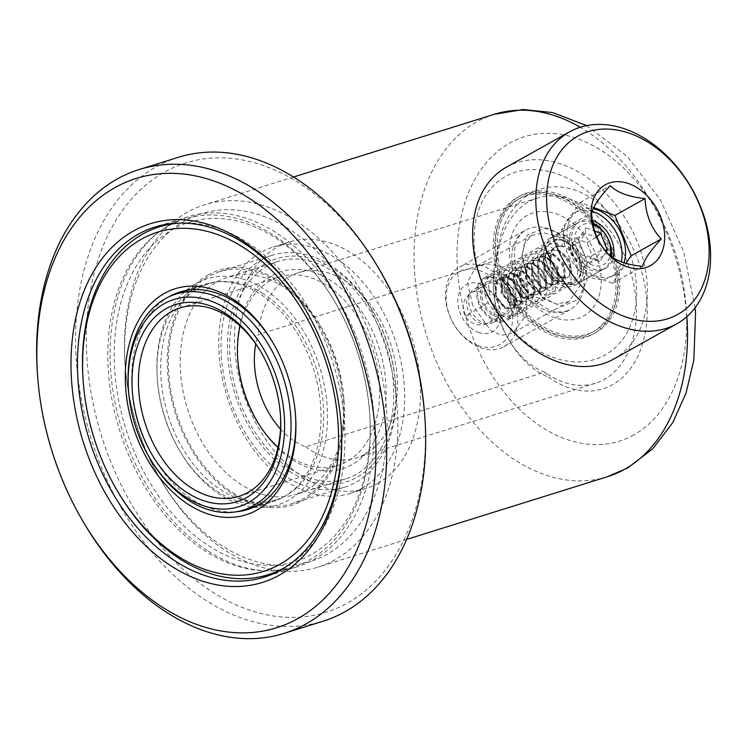 <?xml version="1.0" encoding="UTF-8"?>
<svg xmlns="http://www.w3.org/2000/svg" width="748" height="748" viewBox="0 0 748 748"><rect width="100%" height="100%" fill="white"/><g stroke="black" fill="none" stroke-linecap="round" stroke-linejoin="round"><path stroke-width="0.56" stroke-dasharray="3.74 2.81" d="M341.097 424.256A183.372 125.991 -107.3 0 0 341.051 423.499A183.372 125.991 -107.3 0 0 305.493 309.672A183.372 125.991 -107.3 0 0 305.109 309.018M150.348 459.141A113.135 77.736 72.7 0 1 128.413 388.904M280.388 414.373A98.708 67.825 -107.3 0 0 280.332 413.625A98.708 67.825 -107.3 0 0 261.192 352.345A98.708 67.825 -107.3 0 0 260.809 351.7M290.102 471.736A116.931 80.345 72.7 0 1 230.281 318.031A116.931 80.345 72.7 0 1 333.309 268.654A116.931 80.345 72.7 0 1 372.887 311.252A116.931 80.345 72.7 0 1 395.561 383.846A116.931 80.345 72.7 0 1 290.102 471.736M330.99 265.69A121.485 83.477 -107.3 0 0 272.328 255.218A121.485 83.477 -107.3 0 0 221.324 355.627A121.485 83.477 -107.3 0 0 286.101 476.682A121.485 83.477 -107.3 0 0 344.763 487.154A121.485 83.477 -107.3 0 0 395.673 385.36A121.485 83.477 -107.3 0 0 372.111 309.943A121.485 83.477 -107.3 0 0 330.99 265.69M257.284 421.591A103.261 70.957 -107.3 0 0 257.667 422.255A103.261 70.957 -107.3 0 0 292.627 459.87A103.261 70.957 -107.3 0 0 383.612 416.262A103.261 70.957 -107.3 0 0 330.784 280.528A103.261 70.957 -107.3 0 0 237.649 358.152A103.261 70.957 -107.3 0 0 237.705 358.918M240.08 325.922A98.708 67.825 72.7 0 1 279.116 276.966A98.708 67.825 72.7 0 1 326.783 285.465A98.708 67.825 72.7 0 1 379.414 383.827A98.708 67.825 72.7 0 1 337.974 465.406A98.708 67.825 72.7 0 1 290.308 456.906A98.708 67.825 72.7 0 1 278.013 447.369M84.515 523.937A242.978 166.944 72.7 0 1 37.4 373.102M424.686 415.093A235.386 161.727 72.7 0 1 212.404 592.033A235.386 161.727 72.7 0 1 91.976 282.622A235.386 161.727 72.7 0 1 299.368 183.232A235.386 161.727 72.7 0 1 379.049 268.971M178.183 157.351A242.978 166.944 -107.3 0 0 76.184 358.152A242.978 166.944 -107.3 0 0 205.737 600.27A242.978 166.944 -107.3 0 0 323.061 621.205M263.09 293.665A113.135 77.736 -107.3 0 0 208.468 283.922A113.135 77.736 -107.3 0 0 160.97 377.422A113.135 77.736 -107.3 0 0 221.296 490.155A113.135 77.736 -107.3 0 0 275.928 499.898A113.135 77.736 -107.3 0 0 323.416 406.398A113.135 77.736 -107.3 0 0 263.09 293.665M208.318 551.145A183.372 125.991 -107.3 0 0 296.863 566.947A183.372 125.991 -107.3 0 0 373.841 415.402A183.372 125.991 -107.3 0 0 276.068 232.675A183.372 125.991 -107.3 0 0 187.524 216.873A183.372 125.991 -107.3 0 0 110.545 368.418A183.372 125.991 -107.3 0 0 208.318 551.145M233.441 493.128A121.485 83.477 -107.3 0 0 292.103 503.6A121.485 83.477 -107.3 0 0 343.108 403.191A121.485 83.477 -107.3 0 0 278.331 282.136A121.485 83.477 -107.3 0 0 219.669 271.664A121.485 83.477 -107.3 0 0 168.665 372.074A121.485 83.477 -107.3 0 0 233.441 493.128M163.438 502.703A177.678 122.083 72.7 0 1 141.288 258.443A177.678 122.083 72.7 0 1 320.948 281.117A177.678 122.083 72.7 0 1 335.16 302.342A177.678 122.083 72.7 0 1 369.615 412.644A177.678 122.083 72.7 0 1 303.763 558.298A177.678 122.083 72.7 0 1 163.438 502.703M319.807 279.266A182.232 125.206 -107.3 0 0 184.7 218.949A182.232 125.206 -107.3 0 0 158.258 506.527A182.232 125.206 -107.3 0 0 293.366 566.844A182.232 125.206 -107.3 0 0 369.718 414.158A182.232 125.206 -107.3 0 0 334.384 301.033A182.232 125.206 -107.3 0 0 319.807 279.266M189.693 465.77A118.455 81.382 -107.3 0 0 309.466 480.889A118.455 81.382 -107.3 0 0 294.693 318.05A118.455 81.382 -107.3 0 0 201.147 280.986A118.455 81.382 -107.3 0 0 157.248 378.086A118.455 81.382 -107.3 0 0 180.212 451.624A118.455 81.382 -107.3 0 0 189.693 465.77M289.513 321.874A113.892 78.26 72.7 0 1 272.992 501.609A113.892 78.26 72.7 0 1 188.552 463.919A113.892 78.26 72.7 0 1 179.436 450.315A113.892 78.26 72.7 0 1 157.351 379.61A113.892 78.26 72.7 0 1 205.074 284.184A113.892 78.26 72.7 0 1 289.513 321.874M118.399 492.651A182.232 125.206 72.7 0 1 83.065 379.526M179.277 223.11A182.232 125.206 72.7 0 1 294.525 287.157A182.232 125.206 72.7 0 1 286.54 566.507M169.254 296.647A113.892 78.26 -107.3 0 0 163.27 471.81A113.892 78.26 -107.3 0 0 236.443 511.754M295.488 414.831A113.892 78.26 -107.3 0 0 295.441 414.083A113.892 78.26 -107.3 0 0 273.357 343.379A113.892 78.26 -107.3 0 0 272.964 342.734M280.491 429.025A75.931 52.173 72.7 0 0 305.623 446.827L544.703 372.158A75.931 52.173 72.7 0 1 508.425 339.162A75.931 52.173 72.7 0 1 493.708 292.029A75.931 52.173 72.7 0 1 497.121 260.061A97.044 66.675 72.7 0 1 528.873 201.745A97.044 66.675 72.7 0 1 537.653 197.968A97.044 66.675 72.7 0 1 627.993 264.137A97.044 66.675 72.7 0 1 604.29 379.432A97.044 66.675 72.7 0 1 595.511 383.219A97.044 66.675 72.7 0 1 544.703 372.158L548.92 377.366A104.636 71.892 -107.3 0 0 612.509 384.743A104.636 71.892 -107.3 0 0 635.323 253.488A104.636 71.892 -107.3 0 0 531.183 193.152A104.636 71.892 -107.3 0 0 497.027 255.133L497.121 260.061L258.041 334.73A75.931 52.173 72.7 0 0 255.76 343.94M497.027 255.133A83.524 57.39 -107.3 0 0 493.521 289.495A83.524 57.39 -107.3 0 0 509.715 341.34A83.524 57.39 -107.3 0 0 548.92 377.366M361.873 488.379A129.086 88.694 -107.3 0 0 393.392 335.011A129.086 88.694 -107.3 0 0 273.226 246.99A129.086 88.694 -107.3 0 0 261.538 252.02A129.086 88.694 -107.3 0 0 230.019 405.379A129.086 88.694 -107.3 0 0 350.186 493.409A129.086 88.694 -107.3 0 0 361.873 488.379M377.665 483.442A129.086 88.694 -107.3 0 0 409.193 330.083A129.086 88.694 -107.3 0 0 289.018 242.053A129.086 88.694 -107.3 0 0 277.34 247.083A129.086 88.694 -107.3 0 0 245.811 400.451A129.086 88.694 -107.3 0 0 365.987 488.472A129.086 88.694 -107.3 0 0 377.665 483.442M355.973 474.475A113.892 78.26 72.7 0 1 345.66 478.916A113.892 78.26 72.7 0 1 239.631 401.246A113.892 78.26 72.7 0 1 267.438 265.923A113.892 78.26 72.7 0 1 277.751 261.482A113.892 78.26 72.7 0 1 383.78 339.153A113.892 78.26 72.7 0 1 355.973 474.475M527.003 274.591L522.001 254.694L527.106 235.199L544.404 228.018L566.928 236.031L583.711 256.919L587.012 280.481L578.382 299.396L562.169 306.437L544.329 298.948L527.003 274.591L526.685 275.264L542.412 297.358L555.998 303.969L568.835 301.687L581.57 283.586L579.363 258.855L570.322 245.335L556.802 235.919L543.329 232.778L531.809 235.396L524.124 243.979L522.16 257.275L526.685 275.264M472.736 305.408L467.519 282.23L475.962 266.597L487.64 263.913L501.684 266.662L516.036 275.638L525.395 288.952L526.835 314.235L512.997 332.879L501.824 335.291L490.959 330.766L472.736 305.408M208.084 275.012A123.009 84.515 72.7 0 1 320.247 325.623A123.009 84.515 72.7 0 1 344.099 401.985A123.009 84.515 72.7 0 1 303.688 500.253A123.009 84.515 72.7 0 1 181.268 429.324A123.009 84.515 72.7 0 1 208.084 275.012M306.465 489.94A113.892 78.26 -107.3 0 0 343.884 398.946A113.892 78.26 -107.3 0 0 321.799 328.241A113.892 78.26 -107.3 0 0 228.252 276.947A113.892 78.26 -107.3 0 0 217.939 281.379A113.892 78.26 -107.3 0 0 190.123 416.701A113.892 78.26 -107.3 0 0 296.161 494.372A113.892 78.26 -107.3 0 0 306.465 489.94M185.065 220.791A182.232 125.206 -107.3 0 0 125.197 366.37A182.232 125.206 -107.3 0 0 160.53 479.496A182.232 125.206 -107.3 0 0 326.708 554.474A182.232 125.206 -107.3 0 0 366.426 325.876A182.232 125.206 -107.3 0 0 185.065 220.791M334.926 559.785A189.824 130.423 72.7 0 1 317.741 567.18A189.824 130.423 72.7 0 1 161.82 481.684A189.824 130.423 72.7 0 1 125.019 363.837A189.824 130.423 72.7 0 1 187.383 212.189A189.824 130.423 72.7 0 1 204.559 204.793A189.824 130.423 72.7 0 1 381.284 334.244A189.824 130.423 72.7 0 1 334.926 559.785M305.623 446.827A97.044 66.675 -107.3 0 0 356.431 457.888A97.044 66.675 -107.3 0 0 365.22 454.111A97.044 66.675 -107.3 0 0 388.913 338.816A97.044 66.675 -107.3 0 0 298.574 272.637A97.044 66.675 -107.3 0 0 289.794 276.423A97.044 66.675 -107.3 0 0 258.041 334.73M509.594 290.43A22.758 16.363 60.8 0 0 484.582 279.2A22.758 16.363 60.8 0 0 481.777 307.709A22.758 16.363 60.8 0 0 506.779 318.938A22.758 16.363 60.8 0 0 509.594 290.43M516.606 286.503A22.758 16.363 60.8 0 0 491.604 275.283A22.758 16.363 60.8 0 0 488.79 303.791A22.758 16.363 60.8 0 0 513.801 315.011A22.758 16.363 60.8 0 0 516.606 286.503M485.078 305.661A17.354 12.482 60.8 0 0 504.143 314.225A17.354 12.482 60.8 0 0 506.293 292.477A17.354 12.482 60.8 0 0 487.219 283.913A17.354 12.482 60.8 0 0 485.078 305.661M504.722 308.279L512.511 308.335L515.185 305.736L514.699 291.748L509.481 284.792A16.297 11.716 60.8 0 0 503.236 280.594L503.722 280.313L515.681 291.196L516.167 305.184L513.502 307.783L511.221 308.578L505.704 307.727L495.774 295.712L497.317 280.594L500.646 277.63L509.809 276.919L521.767 287.802L522.254 301.79L519.58 304.38L517.307 305.175L511.791 304.333L501.861 292.318L503.404 277.19L506.723 274.226L515.896 273.516L527.854 284.399L528.331 298.387L525.666 300.986L523.385 301.781L517.868 300.93L507.939 288.915L509.481 273.796L512.81 270.832L521.973 270.121L533.932 281.005L534.418 294.993L531.753 297.582L529.472 298.377L523.955 297.536L514.026 285.521L515.568 270.393L518.897 267.429L528.06 266.718L540.019 277.601L540.505 291.589L537.831 294.188L535.559 294.983L530.042 294.132L520.112 282.118L521.655 266.999L524.974 264.035L534.147 263.324L546.105 274.207L546.582 288.195L543.918 290.785L541.636 291.58L536.12 290.738L526.19 278.724L527.733 263.595L531.061 260.631L540.224 259.921L552.183 270.804L552.669 284.792L550.004 287.391L547.723 288.186L542.207 287.335L532.277 275.32L533.82 260.201L537.148 257.237L546.311 256.527L558.27 267.41L558.756 281.398L556.082 283.988L553.81 284.782L548.293 283.941L538.364 271.926L539.906 256.798L543.226 253.834L552.398 253.123L564.357 264.007L564.834 277.994L562.169 280.594L559.887 281.388L554.371 280.537L544.441 268.523L545.984 253.404L549.312 250.44L558.476 249.729L570.434 260.613L570.92 274.6L568.256 277.19L565.974 277.985L560.458 277.143L550.528 265.129L552.071 250L555.399 247.036L557.681 246.101A16.297 11.716 -119.2 0 1 564.067 246.606L557.784 246.419L554.408 247.588L551.089 250.552L549.537 265.68L559.476 277.695L567.265 277.742L569.163 276.199L569.939 275.152L569.452 261.155L557.494 250.281L551.697 249.813L548.331 250.991L545.002 253.955L543.459 269.074L553.389 281.089L561.178 281.145L563.852 278.546L563.366 264.558L551.407 253.675L545.619 253.217L542.244 254.385L538.915 257.349L537.373 272.478L547.302 284.492L555.1 284.539L557.765 281.949L557.288 267.952L545.329 257.078L539.532 256.611L536.157 257.789L532.838 260.753L531.286 275.872L541.225 287.887L549.013 287.943L551.687 285.343L551.201 271.356L539.243 260.472L533.446 260.014L530.08 261.183L526.751 264.147L525.208 279.275L535.138 291.29L542.926 291.337L545.601 288.747L545.114 274.75L533.156 263.876L527.368 263.408L523.993 264.586L520.664 267.55L519.121 282.669L529.051 294.684L536.849 294.74L539.514 292.141L539.037 278.153L527.078 267.27L521.281 266.812L517.906 267.98L514.587 270.944L513.035 286.073L522.974 298.087L530.762 298.134L533.436 295.544L532.95 281.547L520.991 270.673L515.194 270.206L511.828 271.384L508.5 274.348L506.957 289.467L516.887 301.481L524.675 301.538L527.349 298.938L526.863 284.951L514.905 274.067L509.117 273.609L505.742 274.778L502.413 277.742L500.87 292.87L510.8 304.885L518.598 304.932L521.263 302.342L520.786 288.345L508.827 277.471L503.03 277.003L499.655 278.181L496.335 281.145L494.783 296.264L504.722 308.279M509.481 284.792L516.195 298.05L520.243 297.367L514.643 283.305L503.46 274.479L503.236 280.594M563.581 246.877A3.469 1.842 110.4 0 1 563.02 246.859A3.469 1.842 110.4 0 1 562.178 243.913A3.469 1.842 110.4 0 1 564.291 240.491L556.063 239.678L557.681 246.101M503.722 280.313A3.469 1.842 -69.6 0 0 505.405 276.872A3.469 1.842 -69.6 0 0 504.517 274.31A3.469 1.842 -69.6 0 0 503.46 274.479M564.291 240.491L564.067 246.606M606.31 251.824L599.569 261.744L595.586 258.948L601.504 250.243L596.371 237.415L585.31 233.301L586.011 227.897L594.623 231.095M599.569 261.744L584.973 256.321L578.195 239.388L586.011 227.897M578.195 239.388L584.525 254.834L595.586 258.948L586.226 264.175L592.145 255.47L587.012 242.642L575.951 238.537L570.032 247.242L575.165 260.07L586.226 264.175M575.951 238.537L585.31 233.301L579.391 242.015L570.032 247.242M584.973 256.321L584.525 254.834L575.165 260.07M587.012 242.642L596.82 236.985M592.145 255.47L601.504 250.243L605.01 250.243M592.958 224.447A22.58 16.241 60.8 0 0 574.838 238.462A22.58 16.241 60.8 0 0 592.051 264.988A22.58 16.241 60.8 0 0 610.172 255.592M611.238 256.414A26.442 19.018 -119.2 0 1 603.346 269.215A26.442 19.018 -119.2 0 1 589.583 269.748A26.442 19.018 -119.2 0 1 570.425 246.905A26.442 19.018 -119.2 0 1 577.55 223.044A26.442 19.018 -119.2 0 1 591.313 222.511A26.442 19.018 -119.2 0 1 592.706 223.082M564.273 240.987A22.58 16.241 -119.2 0 1 581.476 267.831A22.58 16.241 -119.2 0 1 562.805 281.332A22.58 16.241 -119.2 0 1 545.601 254.488A22.58 16.241 -119.2 0 1 564.273 240.987M565.02 283.473A26.442 19.018 60.8 0 0 578.774 282.94A26.442 19.018 60.8 0 0 585.899 259.07A26.442 19.018 60.8 0 0 566.741 236.237A26.442 19.018 60.8 0 0 552.978 236.77A26.442 19.018 60.8 0 0 545.853 260.631A26.442 19.018 60.8 0 0 565.02 283.473M592.313 220.595A26.619 19.139 60.8 0 0 579.803 221.586A26.619 19.139 60.8 0 0 572.631 245.606A26.619 19.139 60.8 0 0 591.92 268.597A26.619 19.139 60.8 0 0 605.768 268.055A26.619 19.139 60.8 0 0 613.201 257.779M592.126 211.291A36.839 26.489 60.8 0 0 574.819 212.656A36.839 26.489 60.8 0 0 564.899 245.905A36.839 26.489 60.8 0 0 591.584 277.723A36.839 26.489 60.8 0 0 610.751 276.975A36.839 26.489 60.8 0 0 621.27 261.819M623.972 262.763A36.839 26.489 -119.2 0 1 614.267 275.021A36.839 26.489 -119.2 0 1 595.099 275.76A36.839 26.489 -119.2 0 1 568.405 243.941A36.839 26.489 -119.2 0 1 578.335 210.702A36.839 26.489 -119.2 0 1 593.145 208.701M560.168 196.378A76.184 54.782 -119.2 0 1 615.37 262.183A76.184 54.782 -119.2 0 1 594.847 330.934A76.184 54.782 -119.2 0 1 555.203 332.477A76.184 54.782 -119.2 0 1 500.01 266.671A76.184 54.782 -119.2 0 1 520.533 197.921A76.184 54.782 -119.2 0 1 560.168 196.378M557.83 197.687A76.184 54.782 -119.2 0 1 613.033 263.492A76.184 54.782 -119.2 0 1 592.5 332.243A76.184 54.782 -119.2 0 1 552.865 333.786A76.184 54.782 -119.2 0 1 497.663 267.98A76.184 54.782 -119.2 0 1 518.196 199.23A76.184 54.782 -119.2 0 1 557.83 197.687M555.147 334.197A78.11 56.175 -119.2 0 1 498.542 266.727A78.11 56.175 -119.2 0 1 519.589 196.238A78.11 56.175 -119.2 0 1 560.233 194.658A78.11 56.175 -119.2 0 1 616.829 262.127A78.11 56.175 -119.2 0 1 595.782 332.617A78.11 56.175 -119.2 0 1 555.147 334.197M552.8 335.506A78.11 56.175 -119.2 0 1 496.205 268.036A78.11 56.175 -119.2 0 1 517.251 197.547A78.11 56.175 -119.2 0 1 557.896 195.967A78.11 56.175 -119.2 0 1 614.491 263.436A78.11 56.175 -119.2 0 1 593.445 333.926A78.11 56.175 -119.2 0 1 552.8 335.506M593.697 207.523L580.121 202.474L561.477 229.907L577.652 270.29L612.472 283.249L625.983 263.371M477.944 345.464A41.701 29.985 60.8 0 0 512.427 320.537A41.701 29.985 60.8 0 0 480.665 270.972A41.701 29.985 60.8 0 0 446.182 295.899A41.701 29.985 60.8 0 0 477.944 345.464M480.16 347.605A45.563 32.762 60.8 0 0 503.862 346.689A45.563 32.762 60.8 0 0 516.139 305.567A45.563 32.762 60.8 0 0 483.124 266.213A45.563 32.762 60.8 0 0 459.422 267.139A45.563 32.762 60.8 0 0 447.145 308.251A45.563 32.762 60.8 0 0 480.16 347.605M478.421 332.336A27.003 19.42 60.8 0 0 500.749 316.198A27.003 19.42 60.8 0 0 480.179 284.1A27.003 19.42 60.8 0 0 457.851 300.238A27.003 19.42 60.8 0 0 478.421 332.336M484.611 288.382A19.289 13.866 60.8 0 0 474.578 288.765A19.289 13.866 60.8 0 0 469.379 306.175A19.289 13.866 60.8 0 0 483.358 322.827A19.289 13.866 60.8 0 0 493.39 322.444A19.289 13.866 60.8 0 0 498.589 305.034A19.289 13.866 60.8 0 0 484.611 288.382M496.307 281.837A19.289 13.866 60.8 0 0 486.275 282.23A19.289 13.866 60.8 0 0 481.076 299.639A19.289 13.866 60.8 0 0 495.054 316.292A19.289 13.866 60.8 0 0 505.087 315.908A19.289 13.866 60.8 0 0 510.286 298.499A19.289 13.866 60.8 0 0 496.307 281.837M496.466 277.536A24.104 17.335 60.8 0 0 483.928 278.022A24.104 17.335 60.8 0 0 477.43 299.78A24.104 17.335 60.8 0 0 494.895 320.602A24.104 17.335 60.8 0 0 507.443 320.116A24.104 17.335 60.8 0 0 513.932 298.359A24.104 17.335 60.8 0 0 496.466 277.536M563.15 240.276A24.104 17.335 60.8 0 0 550.612 240.763A24.104 17.335 60.8 0 0 544.114 262.52A24.104 17.335 60.8 0 0 561.58 283.352A24.104 17.335 60.8 0 0 574.127 282.856A24.104 17.335 60.8 0 0 580.626 261.108A24.104 17.335 60.8 0 0 563.15 240.276M563.235 238.042A26.619 19.139 60.8 0 0 549.387 238.575A26.619 19.139 60.8 0 0 542.216 262.595A26.619 19.139 60.8 0 0 561.505 285.586A26.619 19.139 60.8 0 0 575.352 285.044A26.619 19.139 60.8 0 0 582.524 261.033A26.619 19.139 60.8 0 0 563.235 238.042M613.64 359.096A109.928 79.054 60.8 0 0 643.261 259.883A109.928 79.054 60.8 0 0 563.609 164.925A109.928 79.054 60.8 0 0 506.415 167.15M552.015 357.039A102.214 73.51 60.8 0 0 636.539 295.937A102.214 73.51 60.8 0 0 558.681 174.434A102.214 73.51 60.8 0 0 474.157 235.536A102.214 73.51 60.8 0 0 552.015 357.039M612.472 283.249L642.569 266.428M577.652 270.29L607.75 253.479M580.121 202.474L610.228 185.654M561.477 229.907L591.575 213.087M494.194 114.332A189.824 130.423 -107.3 0 0 477.009 121.728A189.824 130.423 -107.3 0 0 430.652 347.268A189.824 130.423 -107.3 0 0 607.376 476.719M633.818 434.934A159.455 109.563 72.7 0 1 475.12 342.986A159.455 109.563 72.7 0 1 509.884 142.962A159.455 109.563 72.7 0 1 668.572 234.909A159.455 109.563 72.7 0 1 633.818 434.934M686.842 316.685A189.824 130.423 -107.3 0 0 580.233 127.254M491.081 300.976A17.354 12.482 60.8 0 0 472.007 292.412A17.354 12.482 60.8 0 0 469.866 314.16A17.354 12.482 60.8 0 0 488.94 322.715A17.354 12.482 60.8 0 0 491.081 300.976L469.94 313.449L465.527 316.395L469.866 314.16M546.498 310.551A45.563 32.762 60.8 0 0 570.2 309.625A45.563 32.762 60.8 0 0 582.318 294.132A45.563 32.762 60.8 0 0 549.462 229.159A45.563 32.762 60.8 0 0 525.76 230.075A45.563 32.762 60.8 0 0 513.642 245.578A45.563 32.762 60.8 0 0 546.498 310.551M511.856 234.984A57.708 41.505 60.8 0 0 540.757 310.476A57.708 41.505 60.8 0 0 598.839 296.489A57.708 41.505 60.8 0 0 569.939 220.997A57.708 41.505 60.8 0 0 511.856 234.984M305.493 309.672L304.716 308.363M341.051 423.499L341.153 425.023M261.192 352.345L260.416 351.036M280.332 413.625L280.444 415.14M208.468 283.922L188.636 290.112M296.863 566.947L264.212 577.138M238.977 496.326L337.974 465.406M272.328 255.218L219.669 271.664M344.763 487.154L292.103 503.6M180.118 307.886L279.116 276.966M187.524 216.873L154.873 227.074M275.928 499.898L256.096 506.097M256.891 420.946L257.667 422.255M237.761 359.666L237.649 358.152M372.887 311.252L372.111 309.943M395.561 383.846L395.673 385.36M273.357 343.379L272.581 342.07M295.441 414.083L295.544 415.598M247.71 509.51L272.992 501.609M184.7 218.949L168.599 223.979M293.366 566.844L277.256 571.874M179.801 292.075L205.074 284.184M179.436 450.315L180.212 451.624M157.351 379.61L157.248 378.086M335.16 302.342L334.384 301.033M369.615 412.644L369.718 414.158M508.425 339.162L509.715 341.34M493.708 292.029L493.521 289.495M289.018 242.053L273.226 246.99M522.001 254.694L522.16 257.275M531.809 235.396L475.962 266.597M321.799 328.241L320.247 325.623M343.884 398.946L344.099 401.985M277.751 261.482L228.252 276.947M160.53 479.496L161.82 481.684M125.197 366.37L125.019 363.837M406.688 539.402L317.741 567.18M595.511 383.219L356.431 457.888M537.653 197.968L298.574 272.637M293.496 177.014L204.559 204.793M345.66 478.916L296.161 494.372M568.835 301.687L512.997 332.879M365.987 488.472L350.186 493.409M586.666 125.608L627.329 156.519L660.512 199.94L683.747 251.898L695.098 307.755M544.329 298.948L542.412 297.358M484.582 279.2L491.604 275.283M504.143 314.225L488.94 322.715A17.354 17.354 0 0 1 465.527 316.395A17.354 17.354 0 0 1 472.007 292.412L487.219 283.913M506.779 318.938L513.801 315.011M513.502 307.783L512.511 308.335M516.195 298.05C516.662 302.07 516.064 304.988 514.409 306.792M503.03 277.003L509.734 277.994C517.251 281.959 521.487 288.036 522.441 296.236L520.486 303.389M509.117 273.609L515.821 274.591C523.338 278.555 527.574 284.642 528.527 292.842L526.573 299.995M515.194 270.206L521.898 271.197C529.425 275.161 533.661 281.239 534.614 289.439L532.66 296.591M521.281 266.812L527.985 267.793C535.503 271.758 539.738 277.845 540.692 286.045L538.738 293.197M527.368 263.408L534.072 264.399C541.589 268.364 545.825 274.441 546.779 282.641L544.825 289.794M533.446 260.014L540.15 260.996C547.676 264.96 551.912 271.047 552.865 279.247L550.911 286.4M539.532 256.611L546.236 257.602C553.754 261.566 557.989 267.644 558.943 275.844L556.989 282.996M545.619 253.217L552.323 254.198C559.841 258.163 564.076 264.25 565.03 272.45L563.076 279.602M551.697 249.813L558.401 250.804C565.927 254.769 570.163 260.846 571.117 269.046L569.163 276.199M557.784 246.419L563.02 246.859M556.063 239.678L545.591 247.27L542.842 257.452L544.937 268.682L559.803 284.128L571.809 283.015L577.568 274.423L576.914 262.557L568.527 249.271L555.24 242.848L543.88 245.765L537.382 256.031L537.98 269.607L546.246 282.968L558.747 288.41L565.61 286.484L570.948 279.621L571.743 269.963L563.833 254.03L548.78 246.204L537.971 249.037L530.856 261.865L534.016 278.2L541.973 287.877L552.258 291.804L559.598 289.841L565.32 281.538L564.936 270.009L556.68 256.368L543.235 249.654L531.791 252.506L524.881 264.54L527.181 280.051L535.231 290.757L546.087 295.198L553.464 293.272L559.766 278.583L552.342 261.566L536.625 253.002L525.807 255.835L518.701 268.616L521.795 284.904L529.799 294.665L540.159 298.602L547.461 296.619L553.202 288.13L552.65 276.386L544.282 262.959L530.912 256.442L519.551 259.36L512.558 272.515L516.101 289.027L524.152 298.387L534.362 302.005L541.253 300.098L546.573 293.319L547.433 283.763L540.888 269.186L524.675 259.818L513.399 262.81L506.63 274.74L508.855 290.074L517.074 301.023L528.191 305.408L535.119 303.529L540.421 296.9L541.402 287.531L533.567 271.187L518.196 263.184L507.471 266.092L500.562 277.994L502.74 293.384L510.884 304.343L521.945 308.802L529.229 306.802L535.381 291.496L527.808 274.937L512.417 266.606L501.188 269.635L494.4 281.931L497.009 297.582L505.031 307.924L515.671 312.197L523.048 310.261L529.35 295.544L521.861 278.48L506.069 269.991L495.316 272.88L488.425 284.651L490.454 299.929L498.561 311.009L509.659 315.591L516.999 313.646L522.441 306.343L519.776 287.512L504.517 274.31M552.66 249.262L549.948 255.601C549.397 263.717 552.192 270.365 558.326 275.545L565.974 277.985M546.582 252.665L543.871 258.995C543.319 267.12 546.105 273.768 552.239 278.948L559.887 281.388M540.495 256.059L537.784 262.398C537.232 270.514 540.019 277.162 546.152 282.342L553.81 284.782M534.409 259.463L531.697 265.792C531.145 273.918 533.941 280.565 540.075 285.745L547.723 288.186M528.331 262.857L525.62 269.196C525.068 277.312 527.854 283.959 533.988 289.139L541.636 291.58M522.244 266.26L519.533 272.59C518.981 280.715 521.777 287.363 527.901 292.543L535.559 294.983M516.157 269.654L513.446 275.993C512.894 284.109 515.69 290.757 521.824 295.937L529.472 298.377M510.08 273.057L507.368 279.387C506.817 287.512 509.603 294.16 515.737 299.34L523.385 301.781M503.993 276.451L501.282 282.791C500.73 290.907 503.526 297.554 509.65 302.734L517.307 305.175M497.906 279.855L495.195 286.185C494.643 294.31 497.439 300.958 503.572 306.138L511.221 308.578M500.646 277.63L499.655 278.181M506.723 274.226L505.742 274.778M512.81 270.832L511.828 271.384M518.897 267.429L517.906 267.98M524.974 264.035L523.993 264.586M531.061 260.631L530.08 261.183M537.148 257.237L536.157 257.789M543.226 253.834L542.244 254.385M549.312 250.44L548.331 250.991M555.399 247.036L554.408 247.588M519.58 304.38L518.598 304.932M525.666 300.986L524.675 301.538M531.753 297.582L530.762 298.134M537.831 294.188L536.849 294.74M543.918 290.785L542.926 291.337M550.004 287.391L549.013 287.943M556.082 283.988L555.1 284.539M562.169 280.594L561.178 281.145M568.256 277.19L567.265 277.742M603.346 269.215L578.774 282.94M577.55 223.044L552.978 236.77M503.862 346.689L570.2 309.625C558.419 315.011 545.694 310.916 531.996 297.349C516.644 278.873 511.323 260.715 516.036 242.866C518.27 236.555 521.515 232.301 525.76 230.075L459.422 267.139M574.819 212.656L578.335 210.702M594.847 330.934L592.5 332.243M519.589 196.238L517.251 197.547M474.578 288.765L486.275 282.23M483.928 278.022L550.612 240.763M549.387 238.575L579.803 221.586M575.352 285.044L605.768 268.055M507.443 320.116L574.127 282.856M493.39 322.444L505.087 315.908M595.782 332.617L593.445 333.926M520.533 197.921L518.196 199.23M610.751 276.975L614.267 275.021"/><path stroke-width="1.12" d="M241.099 239.902A187.926 129.124 72.7 0 1 304.716 308.363A187.926 129.124 72.7 0 1 341.153 425.023A187.926 129.124 72.7 0 1 171.666 566.283A187.926 129.124 72.7 0 1 75.52 319.256A187.926 129.124 72.7 0 1 241.099 239.902M305.109 309.018A183.372 125.991 -107.3 0 0 243.418 242.876A183.372 125.991 -107.3 0 0 154.873 227.074A183.372 125.991 -107.3 0 0 77.904 378.619A183.372 125.991 -107.3 0 0 175.668 561.346A183.372 125.991 -107.3 0 0 264.212 577.138A183.372 125.991 -107.3 0 0 341.097 424.256M226.438 308.802A108.582 74.604 -107.3 0 0 128.516 390.428A108.582 74.604 -107.3 0 0 149.572 457.832A108.582 74.604 -107.3 0 0 186.327 497.383A108.582 74.604 -107.3 0 0 281.996 451.53A108.582 74.604 -107.3 0 0 226.438 308.802M128.516 390.428L128.413 388.904A113.135 77.736 72.7 0 1 175.817 294.114A113.135 77.736 72.7 0 1 230.44 303.866A113.135 77.736 72.7 0 1 290.766 416.599A113.135 77.736 72.7 0 1 243.278 510.099A113.135 77.736 72.7 0 1 188.646 500.356A113.135 77.736 72.7 0 1 150.348 459.141L149.572 457.832M225.457 313.421A103.261 70.957 72.7 0 1 260.416 351.036A103.261 70.957 72.7 0 1 280.444 415.14A103.261 70.957 72.7 0 1 187.309 492.764A103.261 70.957 72.7 0 1 134.481 357.03A103.261 70.957 72.7 0 1 225.457 313.421M260.809 351.7A98.708 67.825 -107.3 0 0 227.775 316.395A98.708 67.825 -107.3 0 0 180.118 307.886A98.708 67.825 -107.3 0 0 138.679 389.465A98.708 67.825 -107.3 0 0 191.31 487.827A98.708 67.825 -107.3 0 0 238.977 496.326A98.708 67.825 -107.3 0 0 280.388 414.373M249.869 198.697A235.386 161.727 -107.3 0 0 37.578 375.627A235.386 161.727 -107.3 0 0 83.215 521.749A235.386 161.727 -107.3 0 0 162.905 607.498A235.386 161.727 -107.3 0 0 370.288 508.098A235.386 161.727 -107.3 0 0 249.869 198.697M37.578 375.627L37.4 373.102A242.978 166.944 72.7 0 1 139.212 169.525A242.978 166.944 72.7 0 1 256.536 190.45A242.978 166.944 72.7 0 1 386.09 432.568A242.978 166.944 72.7 0 1 284.09 633.378A242.978 166.944 72.7 0 1 166.767 612.444A242.978 166.944 72.7 0 1 84.515 523.937L83.215 521.749M284.09 633.378L323.061 621.205A242.978 166.944 -107.3 0 0 424.873 417.627A242.978 166.944 -107.3 0 0 377.759 266.793A242.978 166.944 -107.3 0 0 295.507 178.286A242.978 166.944 -107.3 0 0 178.183 157.351L139.212 169.525M377.759 266.793L379.049 268.971A235.386 161.727 72.7 0 1 424.686 415.093L424.873 417.627M237.705 358.918A103.261 70.957 -107.3 0 0 257.284 421.591M278.013 447.369A98.708 67.825 72.7 0 1 256.891 420.946A98.708 67.825 72.7 0 1 237.761 359.666A98.708 67.825 72.7 0 1 240.08 325.922M289.354 290.981A177.678 122.083 -107.3 0 0 149.03 235.386A177.678 122.083 -107.3 0 0 83.178 381.05A177.678 122.083 -107.3 0 0 117.623 491.343A177.678 122.083 -107.3 0 0 131.844 512.567A177.678 122.083 -107.3 0 0 311.505 535.241A177.678 122.083 -107.3 0 0 289.354 290.981M286.54 566.507A182.232 125.206 72.7 0 1 268.083 574.735A182.232 125.206 72.7 0 1 132.985 514.428A182.232 125.206 72.7 0 1 118.399 492.651L117.623 491.343M83.178 381.05L83.065 379.526A182.232 125.206 72.7 0 1 159.427 226.84A182.232 125.206 72.7 0 1 179.277 223.11M263.1 327.914A118.455 81.382 72.7 0 1 272.581 342.07A118.455 81.382 72.7 0 1 295.544 415.598A118.455 81.382 72.7 0 1 251.646 512.707A118.455 81.382 72.7 0 1 158.099 475.644A118.455 81.382 72.7 0 1 143.326 312.804A118.455 81.382 72.7 0 1 263.1 327.914M236.443 511.754A113.892 78.26 -107.3 0 0 247.71 509.51A113.892 78.26 -107.3 0 0 295.488 414.831M272.964 342.734A113.892 78.26 -107.3 0 0 264.24 329.774A113.892 78.26 -107.3 0 0 179.801 292.075A113.892 78.26 -107.3 0 0 169.254 296.647M280.491 429.025A75.931 52.173 72.7 0 1 255.76 343.94M596.82 236.985L600.607 233.32L607.376 250.253L606.31 251.824M594.623 231.095L600.607 233.32M605.01 250.243L607.376 250.253M610.172 255.592A22.58 16.241 60.8 0 0 593.519 224.643A22.58 16.241 60.8 0 0 592.958 224.447M592.706 223.082A26.442 19.018 -119.2 0 1 611.238 256.414M664.654 238.883A46.292 33.286 60.8 0 0 629.395 183.868A46.292 33.286 60.8 0 0 591.116 211.534A46.292 33.286 60.8 0 0 626.375 266.559A46.292 33.286 60.8 0 0 664.654 238.883M624.552 316.516A102.214 73.51 60.8 0 0 709.076 255.414A102.214 73.51 60.8 0 0 631.219 133.911A102.214 73.51 60.8 0 0 546.695 195.013A102.214 73.51 60.8 0 0 624.552 316.516M613.201 257.779A26.619 19.139 60.8 0 0 593.65 221.043A26.619 19.139 60.8 0 0 592.313 220.595M621.27 261.819A36.839 26.489 60.8 0 0 593.987 211.918A36.839 26.489 60.8 0 0 592.126 211.291M593.145 208.701A36.839 26.489 -119.2 0 1 597.493 209.954A36.839 26.489 -119.2 0 1 623.972 262.763M645.047 198.603C645.73 214.573 651.125 228.037 661.223 238.995C650.386 250.674 644.168 259.818 642.569 266.428C626.319 264.727 614.706 260.407 607.75 253.479C597.736 242.726 592.341 229.262 591.575 213.087C593.08 206.626 599.298 197.481 610.228 185.654C617.184 192.582 628.788 196.902 645.047 198.603L614.95 215.424L593.697 207.523M625.983 263.371L631.116 255.816L614.95 215.424M619.625 326.025A109.928 79.054 60.8 0 0 676.818 323.8A109.928 79.054 60.8 0 0 706.439 224.587A109.928 79.054 60.8 0 0 626.787 129.628A109.928 79.054 60.8 0 0 569.593 131.854A109.928 79.054 60.8 0 0 539.972 231.057A109.928 79.054 60.8 0 0 619.625 326.025M569.593 131.854L506.415 167.15A109.928 79.054 60.8 0 0 476.794 266.353A109.928 79.054 60.8 0 0 556.447 361.312A109.928 79.054 60.8 0 0 613.64 359.096L676.818 323.8M631.116 255.816L661.223 238.995M695.098 307.755L695.547 313.692L693.845 359.928L686.056 393.074L672.704 422.685L652.808 448.744L627.563 468.033L607.376 476.719A189.824 130.423 -107.3 0 0 624.552 469.323A189.824 130.423 -107.3 0 0 686.842 316.685M580.233 127.254A189.824 130.423 -107.3 0 0 494.194 114.332L293.496 177.014M188.636 290.112L175.817 294.114M256.096 506.097L243.278 510.099M168.599 223.979L159.427 226.84M277.256 571.874L268.083 574.735M607.376 476.719L406.688 539.402M494.194 114.332L523.058 109.526L552.66 112.565L586.666 125.608"/></g></svg>
